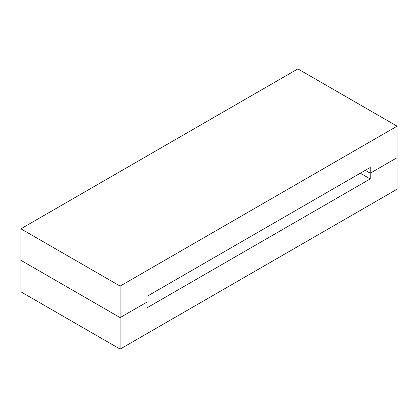 <?xml version="1.0" encoding="UTF-8"?>
<svg xmlns="http://www.w3.org/2000/svg" width="418" height="418" viewBox="0 0 418 418"><rect width="100%" height="100%" fill="white"/><g stroke="black" fill="none" stroke-linecap="round" stroke-linejoin="round"><path stroke-width="0.63" d="M365.269 170.335L370.228 173.198L397.1 157.685L397.1 189.192L120.118 349.103L397.1 189.192L397.1 157.685L370.228 173.198L370.228 178.925L146.99 307.815L146.99 302.083L120.118 317.596L146.99 302.083L146.99 296.357L370.228 167.472L370.228 173.198L365.269 170.335L370.228 173.198L397.1 157.685L397.1 126.179L120.118 286.095L20.9 228.808L297.882 68.897L397.1 126.179M20.9 228.808L20.9 291.821L20.9 260.315L120.118 317.596L120.118 349.103L20.9 291.821L120.118 349.103L120.118 317.596L20.9 260.315L120.118 317.596L120.118 286.095M370.228 173.198L370.228 178.925L360.306 173.198L370.228 178.925L146.99 307.815L146.99 302.083L120.118 317.596"/></g></svg>
